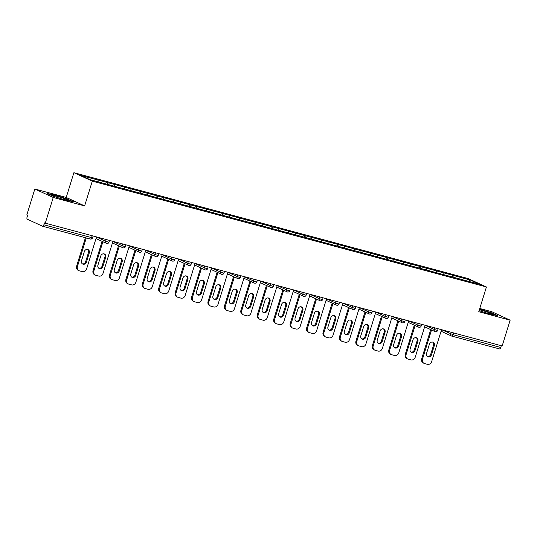 <?xml version="1.0" encoding="UTF-8"?>
<svg xmlns="http://www.w3.org/2000/svg" width="537" height="537" viewBox="0 0 537 537"><rect width="100%" height="100%" fill="white"/><g stroke="black" fill="none" stroke-linecap="round" stroke-linejoin="round"><path stroke-width="0.81" d="M34.838 189.017L53.237 197.468L84.624 205.899L66.226 197.441L34.838 189.017L26.85 214.827L27.656 215.196L27.072 217.082A1.853 0.873 -75 0 0 27.327 219.224L42.504 226.198A1.853 0.873 -75 0 0 42.571 226.218A1.853 0.873 -75 0 0 43.859 224.802L44.443 222.915L502.162 345.976L510.15 320.166L491.751 311.708L479.769 308.493M66.226 197.441L73.891 172.686L468.029 278.528L486.428 286.98L92.29 181.144L73.891 172.686M108.192 184.58L107.809 182.634L107.286 184.305L117.274 187.017M107.293 184.305L90.176 179.714L80.845 175.424L107.809 182.634M107.971 182.708L124.235 187.044L123.718 188.715L117.301 186.997M124.624 188.99L124.235 187.044M124.396 187.118L140.667 191.454L140.15 193.132L133.706 191.434M141.056 193.407L140.667 191.454M140.828 191.528L157.099 195.871L156.582 197.542M157.489 197.817L157.099 195.871M157.26 195.945L173.532 200.281L173.015 201.952L166.571 200.254M173.921 202.227L173.532 200.281M173.693 200.355L189.964 204.691L189.447 206.369L183.003 204.671M190.346 206.638L189.964 204.691M190.125 204.765L206.396 209.108L205.872 210.779L199.435 209.081M206.779 211.054L206.396 209.108M206.557 209.182L222.828 213.518L222.305 215.189L215.861 213.491M223.211 215.465L222.828 213.518M222.989 213.592L239.254 217.928L238.737 219.606L232.293 217.901M239.643 219.875L239.254 217.928M239.415 218.002L255.686 222.345L255.169 224.016L248.725 222.318M256.075 224.291L255.686 222.345M255.847 222.419L272.118 226.755L271.601 228.426M272.507 228.702L272.118 226.755M272.279 226.829L288.55 231.165L288.033 232.843L281.589 231.138M288.933 233.112L288.55 231.165M288.711 231.239L304.982 235.582L304.466 237.253L288.033 232.843M305.365 237.529L304.982 235.582M305.144 235.656L321.415 239.992L320.891 241.663L314.447 239.965M321.797 241.939L321.415 239.992M321.576 240.066L337.84 244.402L337.323 246.08L320.898 241.663M338.229 246.349L337.84 244.402M338.001 244.476L354.272 248.812L353.755 250.49L347.311 248.792M354.662 250.766L354.272 248.812M354.433 248.886L370.705 253.229L370.188 254.9L363.744 253.202M371.094 255.176L370.705 253.229M370.866 253.303L387.137 257.639L386.62 259.317M387.526 259.586L387.137 257.639M387.298 257.713L403.569 262.049L403.052 263.727L396.608 262.029M403.952 264.003L403.569 262.049M403.73 262.123L420.001 266.466L419.484 268.138L413.04 266.439M420.384 268.413L420.001 266.466M420.162 266.54L436.433 270.876L435.91 272.554L429.466 270.849M436.816 272.823L436.433 270.876M436.594 270.95L452.859 275.286L452.342 276.964L445.898 275.266M453.248 277.24L452.859 275.286M453.02 275.36L470.137 279.958L479.467 284.248L462.33 279.676M452.349 276.964L462.357 279.649M435.916 272.554L445.925 275.239M419.484 268.138L429.493 270.829M403.052 263.727L413.06 266.412M370.194 254.9L396.628 262.002M353.762 250.49L363.771 253.175M337.33 246.08L347.338 248.765M304.466 237.253L314.474 239.938M255.176 224.016L281.61 231.118M238.743 219.606L248.752 222.291M222.311 215.196L232.32 217.881M205.879 210.779L215.887 213.471M189.447 206.369L199.455 209.054M173.021 201.959L183.023 204.644M140.157 193.132L166.591 200.234M123.725 188.722L133.733 191.407M114.616 186.305L114.394 184.433M131.048 190.716L130.827 188.843M147.48 195.132L147.252 193.253M163.913 199.542L163.684 197.67M180.345 203.953L180.117 202.08M196.777 208.369L196.549 206.49M213.202 212.78L212.981 210.907M229.635 217.19L229.413 215.317M246.067 221.6L245.845 219.727M262.499 226.017L262.271 224.144M278.931 230.427L278.703 228.554M295.363 234.837L295.135 232.964M311.796 239.254L311.567 237.381M328.221 243.664L328 241.791M344.653 248.074L344.432 246.201M361.086 252.491L360.857 250.618M377.518 256.901L377.289 255.028M393.95 261.311L393.722 259.438M410.382 265.728L410.154 263.848M426.808 270.138L426.586 268.265M443.24 274.548L443.018 272.675M453.597 332.94L453.06 334.679L500.773 347.493L501.31 345.747M500.773 347.493A1.853 0.873 105 0 1 499.484 348.916A1.853 0.873 105 0 1 499.417 348.896L451.839 336.115M468.996 281.435L470.137 279.958M53.237 197.468L45.249 223.285M84.624 205.899L92.29 181.144M486.428 286.98L478.762 311.735L510.15 320.166M98.184 181.862L97.962 180.016M479.078 310.701L490.603 314.299L497.779 315.655L491.805 312.91L479.581 309.097M67.541 198.979L54.391 194.877L47.216 193.521L53.19 196.267L66.34 200.375L73.515 201.731L67.454 199.267M441.535 329.698L431.654 361.623A3.712 3.262 114.7 0 1 427.398 364.314L424.552 363.549A3.712 3.262 114.7 0 1 424.102 363.381L423.297 363.012A3.712 3.262 -65.3 0 1 421.686 358.79L430.721 329.597M421.686 358.79L422.491 359.166L431.526 329.966M422.491 359.166A3.712 3.262 114.7 0 0 424.102 363.381M434.346 345.559A2.907 2.557 114.7 0 0 433.084 342.25A2.907 2.557 114.7 0 0 429.392 344.23L426.546 353.42A2.907 2.557 114.7 0 0 427.808 356.729A2.907 2.557 114.7 0 0 431.5 354.749L434.346 345.559L433.54 345.19A2.907 2.557 114.7 0 0 432.661 342.109M427.425 356.501A2.907 2.557 114.7 0 0 430.694 354.38L433.54 345.19M425.103 325.288L415.222 357.212A3.712 3.262 114.7 0 1 410.966 359.897L408.127 359.132A3.712 3.262 114.7 0 1 407.67 358.971L406.865 358.602A3.712 3.262 -65.3 0 1 405.254 354.38L414.289 325.187M405.254 354.38L406.059 354.749L415.094 325.556M406.059 354.749A3.712 3.262 114.7 0 0 407.67 358.971M417.914 341.143A2.907 2.557 114.7 0 0 416.652 337.84A2.907 2.557 114.7 0 0 412.966 339.814L410.12 349.01A2.907 2.557 114.7 0 0 411.376 352.319A2.907 2.557 114.7 0 0 415.067 350.339L417.914 341.143L417.108 340.773A2.907 2.557 114.7 0 0 416.229 337.692M410.993 352.091A2.907 2.557 114.7 0 0 414.262 349.97L417.108 340.773M408.67 320.871L398.79 352.796A3.712 3.262 114.7 0 1 394.534 355.487L391.695 354.722A3.712 3.262 114.7 0 1 391.238 354.561L390.433 354.192A3.712 3.262 -65.3 0 1 388.822 349.97L397.863 320.777M388.822 349.97L389.627 350.339L398.662 321.146M389.627 350.339A3.712 3.262 114.7 0 0 391.238 354.561M401.481 336.733A2.907 2.557 114.7 0 0 400.219 333.423A2.907 2.557 114.7 0 0 396.534 335.403L393.688 344.6A2.907 2.557 114.7 0 0 394.95 347.902A2.907 2.557 114.7 0 0 398.635 345.929L401.481 336.733L400.676 336.363A2.907 2.557 114.7 0 0 399.803 333.282M394.561 347.681A2.907 2.557 114.7 0 0 397.83 345.559L400.676 336.363M392.245 316.461L382.357 348.385A3.712 3.262 114.7 0 1 378.108 351.077L375.262 350.312A3.712 3.262 114.7 0 1 374.806 350.144L374 349.775A3.712 3.262 -65.3 0 1 372.389 345.553L381.431 316.36M372.389 345.553L373.195 345.929L382.237 316.729M373.195 345.929A3.712 3.262 114.7 0 0 374.806 350.144M385.049 332.322A2.907 2.557 114.7 0 0 383.787 329.013A2.907 2.557 114.7 0 0 380.102 330.993L377.256 340.183A2.907 2.557 114.7 0 0 378.518 343.492A2.907 2.557 114.7 0 0 382.203 341.512L385.049 332.322L384.244 331.953A2.907 2.557 114.7 0 0 383.371 328.872M378.135 343.264A2.907 2.557 114.7 0 0 381.404 341.143L384.244 331.953M375.813 312.051L365.932 343.975A3.712 3.262 114.7 0 1 361.676 346.66L358.83 345.895A3.712 3.262 114.7 0 1 358.374 345.734L357.568 345.365A3.712 3.262 -65.3 0 1 355.964 341.143L364.999 311.95M355.964 341.143L356.763 341.512L365.804 312.319M356.763 341.512A3.712 3.262 114.7 0 0 358.374 345.734M368.617 327.906A2.907 2.557 114.7 0 0 367.362 324.603A2.907 2.557 114.7 0 0 363.67 326.577L360.824 335.773A2.907 2.557 114.7 0 0 362.086 339.082A2.907 2.557 114.7 0 0 365.771 337.102L368.617 327.906L367.818 327.536A2.907 2.557 114.7 0 0 366.939 324.455M361.703 338.854A2.907 2.557 114.7 0 0 364.972 336.733L367.818 327.536M359.381 307.634L349.5 339.565A3.712 3.262 114.7 0 1 345.244 342.25L342.398 341.485A3.712 3.262 114.7 0 1 341.941 341.324L341.143 340.955A3.712 3.262 -65.3 0 1 339.532 336.733L348.567 307.54M339.532 336.733L340.337 337.102L349.372 307.909M340.337 337.102A3.712 3.262 114.7 0 0 341.941 341.324M352.191 323.496A2.907 2.557 114.7 0 0 350.929 320.193A2.907 2.557 114.7 0 0 347.238 322.166L344.392 331.363A2.907 2.557 114.7 0 0 345.653 334.665A2.907 2.557 114.7 0 0 349.345 332.692L352.191 323.496L351.386 323.126A2.907 2.557 114.7 0 0 350.507 320.045M345.271 334.444A2.907 2.557 114.7 0 0 348.54 332.322L351.386 323.126M479.132 310.54A8.042 0.564 17.2 0 0 480.367 310.997A8.042 0.564 17.2 0 0 492.154 314.212A8.042 0.564 17.2 0 0 488.737 312.581A8.042 0.564 17.2 0 0 479.373 309.755M479.501 309.359L491.509 313.105L496.557 315.427M56.103 197.072A8.042 0.564 17.2 0 0 67.897 200.288A8.042 0.564 17.2 0 0 64.48 198.65A8.042 0.564 17.2 0 0 56.291 196.119A8.042 0.564 17.2 0 0 52.646 195.569A8.042 0.564 17.2 0 0 56.103 197.072M48.323 194.032L54.499 195.2L67.246 199.173L72.3 201.496M342.948 303.224L333.068 335.148A3.712 3.262 114.7 0 1 328.812 337.84L325.966 337.075A3.712 3.262 114.7 0 1 325.516 336.907L324.71 336.538A3.712 3.262 -65.3 0 1 323.099 332.322L332.135 303.123M323.099 332.322L323.905 332.692L332.94 303.492M323.905 332.692A3.712 3.262 114.7 0 0 325.516 336.907M335.759 319.085A2.907 2.557 114.7 0 0 334.497 315.776A2.907 2.557 114.7 0 0 330.805 317.756L327.959 326.946A2.907 2.557 114.7 0 0 329.221 330.255A2.907 2.557 114.7 0 0 332.913 328.275L335.759 319.085L334.954 318.716A2.907 2.557 114.7 0 0 334.074 315.635M328.839 330.027A2.907 2.557 114.7 0 0 332.108 327.906L334.954 318.716M326.516 298.814L316.635 330.738A3.712 3.262 114.7 0 1 312.38 333.423L309.534 332.665A3.712 3.262 114.7 0 1 309.084 332.497L308.278 332.128A3.712 3.262 -65.3 0 1 306.667 327.906L315.702 298.713M306.667 327.906L307.473 328.275L316.508 299.082M307.473 328.275A3.712 3.262 114.7 0 0 309.084 332.497M319.327 314.669A2.907 2.557 114.7 0 0 318.065 311.366A2.907 2.557 114.7 0 0 314.373 313.339L311.527 322.536A2.907 2.557 114.7 0 0 312.789 325.845A2.907 2.557 114.7 0 0 316.481 323.865L319.327 314.669L318.522 314.299A2.907 2.557 114.7 0 0 317.642 311.218M312.406 325.617A2.907 2.557 114.7 0 0 315.675 323.496L318.522 314.299M310.084 294.404L300.203 326.328A3.712 3.262 114.7 0 1 295.947 329.013L293.108 328.248A3.712 3.262 114.7 0 1 292.652 328.087L291.846 327.718A3.712 3.262 -65.3 0 1 290.235 323.496L299.27 294.303M290.235 323.496L291.041 323.865L300.076 294.672M291.041 323.865A3.712 3.262 114.7 0 0 292.652 328.087M302.895 310.258A2.907 2.557 114.7 0 0 301.633 306.956A2.907 2.557 114.7 0 0 297.948 308.929L295.102 318.126A2.907 2.557 114.7 0 0 296.364 321.428A2.907 2.557 114.7 0 0 300.049 319.455L302.895 310.258L302.089 309.889A2.907 2.557 114.7 0 0 301.217 306.808M295.974 321.207A2.907 2.557 114.7 0 0 299.243 319.085L302.089 309.889M293.658 289.987L283.771 321.911A3.712 3.262 114.7 0 1 279.515 324.603L276.676 323.838A3.712 3.262 114.7 0 1 276.219 323.67L275.414 323.301A3.712 3.262 -65.3 0 1 273.803 319.085L282.845 289.886M273.803 319.085L274.608 319.455L283.643 290.255M274.608 319.455A3.712 3.262 114.7 0 0 276.219 323.67M286.463 305.848A2.907 2.557 114.7 0 0 285.201 302.539A2.907 2.557 114.7 0 0 281.516 304.519L278.669 313.709A2.907 2.557 114.7 0 0 279.931 317.018A2.907 2.557 114.7 0 0 283.617 315.038L286.463 305.848L285.657 305.479A2.907 2.557 114.7 0 0 284.785 302.398M279.542 316.79A2.907 2.557 114.7 0 0 282.811 314.669L285.657 305.479M277.226 285.577L267.339 317.501A3.712 3.262 114.7 0 1 263.09 320.186L260.244 319.428A3.712 3.262 114.7 0 1 259.787 319.26L258.982 318.891A3.712 3.262 -65.3 0 1 257.371 314.669L266.412 285.476M257.371 314.669L258.176 315.038L267.218 285.845M258.176 315.038A3.712 3.262 114.7 0 0 259.787 319.26M270.03 301.432A2.907 2.557 114.7 0 0 268.775 298.129A2.907 2.557 114.7 0 0 265.083 300.102L262.237 309.299A2.907 2.557 114.7 0 0 263.499 312.608A2.907 2.557 114.7 0 0 267.184 310.628L270.03 301.432L269.232 301.062A2.907 2.557 114.7 0 0 268.352 297.981M263.117 312.38A2.907 2.557 114.7 0 0 266.386 310.258L269.232 301.062M260.794 281.166L250.913 313.091A3.712 3.262 114.7 0 1 246.658 315.776L243.811 315.011A3.712 3.262 114.7 0 1 243.355 314.85L242.549 314.481A3.712 3.262 -65.3 0 1 240.945 310.258L249.98 281.066M240.945 310.258L241.744 310.628L250.786 281.435M241.744 310.628A3.712 3.262 114.7 0 0 243.355 314.85M253.605 297.021A2.907 2.557 114.7 0 0 252.343 293.719A2.907 2.557 114.7 0 0 248.651 295.692L245.805 304.888A2.907 2.557 114.7 0 0 247.067 308.191A2.907 2.557 114.7 0 0 250.759 306.218L253.605 297.021L252.799 296.652A2.907 2.557 114.7 0 0 251.92 293.571M246.684 307.97A2.907 2.557 114.7 0 0 249.953 305.848L252.799 296.652M244.362 276.75L234.481 308.674A3.712 3.262 114.7 0 1 230.225 311.366L227.379 310.601A3.712 3.262 114.7 0 1 226.923 310.433L226.124 310.064A3.712 3.262 -65.3 0 1 224.513 305.848L233.548 276.649M224.513 305.848L225.318 306.218L234.354 277.018M225.318 306.218A3.712 3.262 114.7 0 0 226.923 310.433M237.173 292.611A2.907 2.557 114.7 0 0 235.911 289.302A2.907 2.557 114.7 0 0 232.219 291.282L229.373 300.472A2.907 2.557 114.7 0 0 230.635 303.781A2.907 2.557 114.7 0 0 234.327 301.807L237.173 292.611L236.367 292.242A2.907 2.557 114.7 0 0 235.488 289.161M230.252 303.553A2.907 2.557 114.7 0 0 233.521 301.432L236.367 292.242M227.93 272.34L218.049 304.264A3.712 3.262 114.7 0 1 213.793 306.949L210.947 306.191A3.712 3.262 114.7 0 1 210.497 306.023L209.692 305.654A3.712 3.262 -65.3 0 1 208.081 301.432L217.116 272.239M208.081 301.432L208.886 301.801L217.921 272.608M208.886 301.801A3.712 3.262 114.7 0 0 210.497 306.023M220.741 288.194A2.907 2.557 114.7 0 0 219.479 284.892A2.907 2.557 114.7 0 0 215.787 286.865L212.941 296.062A2.907 2.557 114.7 0 0 214.203 299.371A2.907 2.557 114.7 0 0 217.894 297.391L220.741 288.194L219.935 287.825A2.907 2.557 114.7 0 0 219.056 284.744M213.82 299.143A2.907 2.557 114.7 0 0 217.089 297.021L219.935 287.825M211.497 267.929L201.617 299.854A3.712 3.262 114.7 0 1 197.361 302.539L194.522 301.774A3.712 3.262 114.7 0 1 194.065 301.613L193.26 301.244A3.712 3.262 -65.3 0 1 191.649 297.021L200.684 267.829M191.649 297.021L192.454 297.391L201.489 268.198M192.454 297.391A3.712 3.262 114.7 0 0 194.065 301.613M204.308 283.784A2.907 2.557 114.7 0 0 203.046 280.482A2.907 2.557 114.7 0 0 199.361 282.455L196.515 291.651A2.907 2.557 114.7 0 0 197.77 294.954A2.907 2.557 114.7 0 0 201.462 292.98L204.308 283.784L203.503 283.415A2.907 2.557 114.7 0 0 202.624 280.334M197.388 294.732A2.907 2.557 114.7 0 0 200.657 292.611L203.503 283.415M195.065 263.513L185.184 295.437A3.712 3.262 114.7 0 1 180.929 298.129L178.089 297.364A3.712 3.262 114.7 0 1 177.633 297.196L176.827 296.827A3.712 3.262 -65.3 0 1 175.216 292.611L184.258 263.412M175.216 292.611L176.022 292.98L185.057 263.781M176.022 292.98A3.712 3.262 114.7 0 0 177.633 297.196M187.876 279.374A2.907 2.557 114.7 0 0 186.614 276.065A2.907 2.557 114.7 0 0 182.929 278.045L180.083 287.241A2.907 2.557 114.7 0 0 181.345 290.544A2.907 2.557 114.7 0 0 185.03 288.57L187.876 279.374L187.071 279.005A2.907 2.557 114.7 0 0 186.198 275.924M180.956 290.322A2.907 2.557 114.7 0 0 184.225 288.194L187.071 279.005M178.64 259.103L168.752 291.027A3.712 3.262 114.7 0 1 164.503 293.712L161.657 292.954A3.712 3.262 114.7 0 1 161.201 292.786L160.395 292.417A3.712 3.262 -65.3 0 1 158.784 288.194L167.826 259.002M158.784 288.194L159.59 288.564L168.631 259.371M159.59 288.564A3.712 3.262 114.7 0 0 161.201 292.786M171.444 274.964A2.907 2.557 114.7 0 0 170.182 271.655A2.907 2.557 114.7 0 0 166.497 273.628L163.651 282.824A2.907 2.557 114.7 0 0 164.913 286.134A2.907 2.557 114.7 0 0 168.598 284.154L171.444 274.964L170.638 274.588A2.907 2.557 114.7 0 0 169.766 271.507M164.53 285.906A2.907 2.557 114.7 0 0 167.792 283.784L170.638 274.588M162.208 254.692L152.32 286.617A3.712 3.262 114.7 0 1 148.071 289.302L145.225 288.537A3.712 3.262 114.7 0 1 144.768 288.376L143.963 288.007A3.712 3.262 -65.3 0 1 142.352 283.784L151.394 254.592M142.352 283.784L143.157 284.154L152.199 254.961M143.157 284.154A3.712 3.262 114.7 0 0 144.768 288.376M155.012 270.547A2.907 2.557 114.7 0 0 153.757 267.245A2.907 2.557 114.7 0 0 150.065 269.218L147.219 278.414A2.907 2.557 114.7 0 0 148.481 281.717A2.907 2.557 114.7 0 0 152.166 279.743L155.012 270.547L154.213 270.178A2.907 2.557 114.7 0 0 153.334 267.097M148.098 281.495A2.907 2.557 114.7 0 0 151.367 279.374L154.213 270.178M145.775 250.276L135.895 282.2A3.712 3.262 114.7 0 1 131.639 284.892L128.793 284.127A3.712 3.262 114.7 0 1 128.336 283.959L127.538 283.59A3.712 3.262 -65.3 0 1 125.927 279.374L134.962 250.175M125.927 279.374L126.725 279.743L135.767 250.544M126.725 279.743A3.712 3.262 114.7 0 0 128.336 283.959M138.586 266.137A2.907 2.557 114.7 0 0 137.324 262.828A2.907 2.557 114.7 0 0 133.632 264.808L130.786 274.004A2.907 2.557 114.7 0 0 132.048 277.307A2.907 2.557 114.7 0 0 135.74 275.333L138.586 266.137L137.781 265.768A2.907 2.557 114.7 0 0 136.901 262.687M131.666 277.085A2.907 2.557 114.7 0 0 134.935 274.964L137.781 265.768M129.343 245.865L119.462 277.79A3.712 3.262 114.7 0 1 115.207 280.475L112.361 279.717A3.712 3.262 114.7 0 1 111.911 279.549L111.105 279.18A3.712 3.262 -65.3 0 1 109.494 274.957L118.529 245.765M109.494 274.957L110.3 275.327L119.335 246.134M110.3 275.327A3.712 3.262 114.7 0 0 111.911 279.549M122.154 261.727A2.907 2.557 114.7 0 0 120.892 258.418A2.907 2.557 114.7 0 0 117.2 260.398L114.354 269.587A2.907 2.557 114.7 0 0 115.616 272.897A2.907 2.557 114.7 0 0 119.308 270.917L122.154 261.727L121.349 261.351A2.907 2.557 114.7 0 0 120.469 258.27M115.233 272.668A2.907 2.557 114.7 0 0 118.502 270.547L121.349 261.351M112.911 241.455L103.03 273.38A3.712 3.262 114.7 0 1 98.774 276.065L95.928 275.3A3.712 3.262 114.7 0 1 95.479 275.139L94.673 274.769A3.712 3.262 -65.3 0 1 93.062 270.547L102.097 241.355M93.062 270.547L93.868 270.917L102.903 241.724M93.868 270.917A3.712 3.262 114.7 0 0 95.479 275.139M105.722 257.31A2.907 2.557 114.7 0 0 104.46 254.008A2.907 2.557 114.7 0 0 100.768 255.981L97.922 265.177A2.907 2.557 114.7 0 0 99.184 268.48A2.907 2.557 114.7 0 0 102.876 266.506L105.722 257.31L104.916 256.941A2.907 2.557 114.7 0 0 104.037 253.86M98.801 268.258A2.907 2.557 114.7 0 0 102.07 266.137L104.916 256.941M96.479 237.039L86.598 268.963A3.712 3.262 114.7 0 1 82.342 271.655L79.503 270.89A3.712 3.262 114.7 0 1 79.046 270.729L78.241 270.353A3.712 3.262 -65.3 0 1 76.63 266.137L85.423 237.73M76.63 266.137L77.435 266.506L86.269 237.958M77.435 266.506A3.712 3.262 114.7 0 0 79.046 270.729M89.29 252.9A2.907 2.557 114.7 0 0 88.028 249.591A2.907 2.557 114.7 0 0 84.343 251.571L81.496 260.767A2.907 2.557 114.7 0 0 82.752 264.07A2.907 2.557 114.7 0 0 86.444 262.096L89.29 252.9L88.484 252.531A2.907 2.557 114.7 0 0 87.612 249.45M82.369 263.848A2.907 2.557 114.7 0 0 85.638 261.727L88.484 252.531M441.589 329.711L453.06 334.679A1.853 0.873 105 0 1 451.771 336.102A1.853 0.873 105 0 1 451.704 336.081A1.853 1.631 -65.3 0 1 450.671 333.886L451.167 332.282M43.859 224.802L91.572 237.609A1.853 0.873 -75 0 1 90.283 239.032A1.853 0.873 -75 0 1 90.216 239.012L42.638 226.231M42.571 226.218L90.283 239.032A1.853 1.853 0 0 0 92.539 237.79L91.572 237.609L92.109 235.871M425.156 325.301L434.238 329.476L437.595 330.45A1.853 1.853 0 0 1 435.044 331.584A1.853 1.631 -65.3 0 1 434.238 329.476L434.735 327.872M408.724 320.891L417.813 325.066L418.31 323.462M392.299 316.474L401.381 320.649L401.877 319.045M375.866 312.064L384.948 316.239L385.445 314.635M359.434 307.654L368.516 311.829L369.013 310.225M343.002 303.237L352.084 307.412L352.581 305.815M326.57 298.827L335.652 303.002L336.149 301.398M310.138 294.417L319.226 298.592L319.716 296.988M293.705 290L302.794 294.175L303.291 292.578M277.28 285.59L286.362 289.765L286.859 288.161M260.848 281.18L269.93 285.355L270.426 283.751M244.416 276.763L253.498 280.938L253.994 279.341M227.983 272.353L237.065 276.528L237.562 274.924M211.551 267.943L220.633 272.118L221.13 270.514M195.119 263.526L204.208 267.701L204.698 266.104M178.693 259.116L187.775 263.291L188.272 261.687M162.261 254.706L171.343 258.881L171.84 257.277M145.829 250.289L154.911 254.464L155.408 252.867M129.397 245.879L138.479 250.054L138.976 248.45M112.965 241.469L122.047 245.644L122.543 244.04M96.532 237.052L105.621 241.227L106.111 239.63M435.272 331.665A1.853 1.631 -65.3 0 1 435.044 331.584L424.633 326.798M420.196 325.858L421.162 326.033A1.853 1.853 0 0 1 418.618 327.174A1.853 1.631 -65.3 0 1 417.813 325.066L420.196 325.858M418.84 327.255A1.853 1.631 -65.3 0 1 418.618 327.174L408.207 322.388M403.764 321.441L404.73 321.623A1.853 1.853 0 0 1 402.186 322.764A1.853 1.631 -65.3 0 1 401.381 320.649L403.764 321.441M402.414 322.844A1.853 1.631 -65.3 0 1 402.186 322.764L391.775 317.978M387.331 317.031L388.298 317.213A1.853 1.853 0 0 1 385.754 318.347A1.853 1.631 -65.3 0 1 384.948 316.239L387.331 317.031M385.982 318.428A1.853 1.631 -65.3 0 1 385.754 318.347L375.343 313.561M370.899 312.621L371.873 312.796A1.853 1.853 0 0 1 369.322 313.937A1.853 1.631 -65.3 0 1 368.516 311.829L370.899 312.621M369.55 314.017A1.853 1.631 -65.3 0 1 369.322 313.937L358.911 309.151M354.467 308.204L355.44 308.386A1.853 1.853 0 0 1 352.89 309.527A1.853 1.631 -65.3 0 1 352.084 307.412L354.467 308.204M353.118 309.607A1.853 1.631 -65.3 0 1 352.89 309.527L342.478 304.741M338.042 303.794L339.008 303.976A1.853 1.853 0 0 1 336.457 305.11A1.853 1.631 -65.3 0 1 335.652 303.002L338.042 303.794M336.686 305.197A1.853 1.631 -65.3 0 1 336.457 305.11L326.046 300.324M321.609 299.384L322.576 299.565A1.853 1.853 0 0 1 320.025 300.7A1.853 1.631 -65.3 0 1 319.226 298.592L321.609 299.384M320.253 300.78A1.853 1.631 -65.3 0 1 320.025 300.7L309.621 295.914M305.177 294.974L306.144 295.149A1.853 1.853 0 0 1 303.6 296.29A1.853 1.631 -65.3 0 1 302.794 294.175L305.177 294.974M303.828 296.37A1.853 1.631 -65.3 0 1 303.6 296.29L293.189 291.504M288.745 290.557L289.712 290.739A1.853 1.853 0 0 1 287.167 291.873A1.853 1.631 -65.3 0 1 286.362 289.765L288.745 290.557M287.396 291.96A1.853 1.631 -65.3 0 1 287.167 291.873L276.756 287.094M272.313 286.147L273.279 286.328A1.853 1.853 0 0 1 270.735 287.463A1.853 1.631 -65.3 0 1 269.93 285.355L272.313 286.147M270.963 287.543A1.853 1.631 -65.3 0 1 270.735 287.463L260.324 282.677M255.88 281.737L256.854 281.912A1.853 1.853 0 0 1 254.303 283.053A1.853 1.631 -65.3 0 1 253.498 280.938L255.88 281.737M254.531 283.133A1.853 1.631 -65.3 0 1 254.303 283.053L243.892 278.267M239.455 277.32L240.422 277.501A1.853 1.853 0 0 1 237.871 278.636A1.853 1.631 -65.3 0 1 237.065 276.528L239.455 277.32M238.099 278.723A1.853 1.631 -65.3 0 1 237.871 278.636L227.46 273.857M223.023 272.91L223.989 273.091A1.853 1.853 0 0 1 221.439 274.226A1.853 1.631 -65.3 0 1 220.633 272.118L223.023 272.91M221.667 274.306A1.853 1.631 -65.3 0 1 221.439 274.226L211.028 269.44M206.591 268.5L207.557 268.675A1.853 1.853 0 0 1 205.013 269.816A1.853 1.631 -65.3 0 1 204.208 267.701L206.591 268.5M205.235 269.896A1.853 1.631 -65.3 0 1 205.013 269.816L194.602 265.03M190.158 264.083L191.125 264.264A1.853 1.853 0 0 1 188.581 265.399A1.853 1.631 -65.3 0 1 187.775 263.291L190.158 264.083M188.809 265.486A1.853 1.631 -65.3 0 1 188.581 265.399L178.17 260.62M173.726 259.673L174.693 259.854A1.853 1.853 0 0 1 172.149 260.989A1.853 1.631 -65.3 0 1 171.343 258.881L173.726 259.673M172.377 261.069A1.853 1.631 -65.3 0 1 172.149 260.989L161.738 256.203M157.294 255.263L158.261 255.437A1.853 1.853 0 0 1 155.717 256.579A1.853 1.631 -65.3 0 1 154.911 254.464L157.294 255.263M155.945 256.659A1.853 1.631 -65.3 0 1 155.717 256.579L145.305 251.793M140.862 250.846L141.835 251.027A1.853 1.853 0 0 1 139.284 252.162A1.853 1.631 -65.3 0 1 138.479 250.054L140.862 250.846M139.513 252.249A1.853 1.631 -65.3 0 1 139.284 252.162L128.873 247.382M124.436 246.436L125.403 246.617A1.853 1.853 0 0 1 122.852 247.752A1.853 1.631 -65.3 0 1 122.047 245.644L124.436 246.436M123.08 247.832A1.853 1.631 -65.3 0 1 122.852 247.752L112.441 242.966M108.004 242.026L108.971 242.2A1.853 1.853 0 0 1 106.42 243.342A1.853 1.631 -65.3 0 1 105.621 241.227L108.004 242.026M106.648 243.422A1.853 1.631 -65.3 0 1 106.42 243.342L96.009 238.556M431.5 354.749L430.694 354.38M415.067 350.339L414.262 349.97M398.635 345.929L397.83 345.559M382.203 341.512L381.404 341.143M365.771 337.102L364.972 336.733M349.345 332.692L348.54 332.322M332.913 328.275L332.108 327.906M316.481 323.865L315.675 323.496M300.049 319.455L299.243 319.085M283.617 315.038L282.811 314.669M267.184 310.628L266.386 310.258M250.759 306.218L249.953 305.848M234.327 301.807L233.521 301.432M217.894 297.391L217.089 297.021M201.462 292.98L200.657 292.611M185.03 288.57L184.225 288.194M168.598 284.154L167.792 283.784M152.166 279.743L151.367 279.374M135.74 275.333L134.935 274.964M119.308 270.917L118.502 270.547M102.876 266.506L102.07 266.137M86.444 262.096L85.638 261.727M499.484 348.916L451.771 336.102A1.853 1.853 0 0 1 451.476 336.001L441.065 331.215M438.111 328.778L437.595 330.45M421.679 324.368L421.162 326.033M405.247 319.951L404.73 321.623M388.815 315.541L388.298 317.213M372.389 311.131L371.873 312.796M355.957 306.714L355.44 308.386M339.525 302.304L339.008 303.976M323.093 297.894L322.576 299.565M306.661 293.484L306.144 295.149M290.228 289.067L289.712 290.739M273.796 284.657L273.279 286.328M257.371 280.247L256.854 281.912M240.938 275.83L240.422 277.501M224.506 271.42L223.989 273.091M208.074 267.01L207.557 268.675M191.642 262.593L191.125 264.264M175.21 258.183L174.693 259.854M158.777 253.773L158.261 255.437M142.352 249.356L141.835 251.027M125.92 244.946L125.403 246.617M109.488 240.536L108.971 242.2M93.055 236.119L92.539 237.79"/></g></svg>

